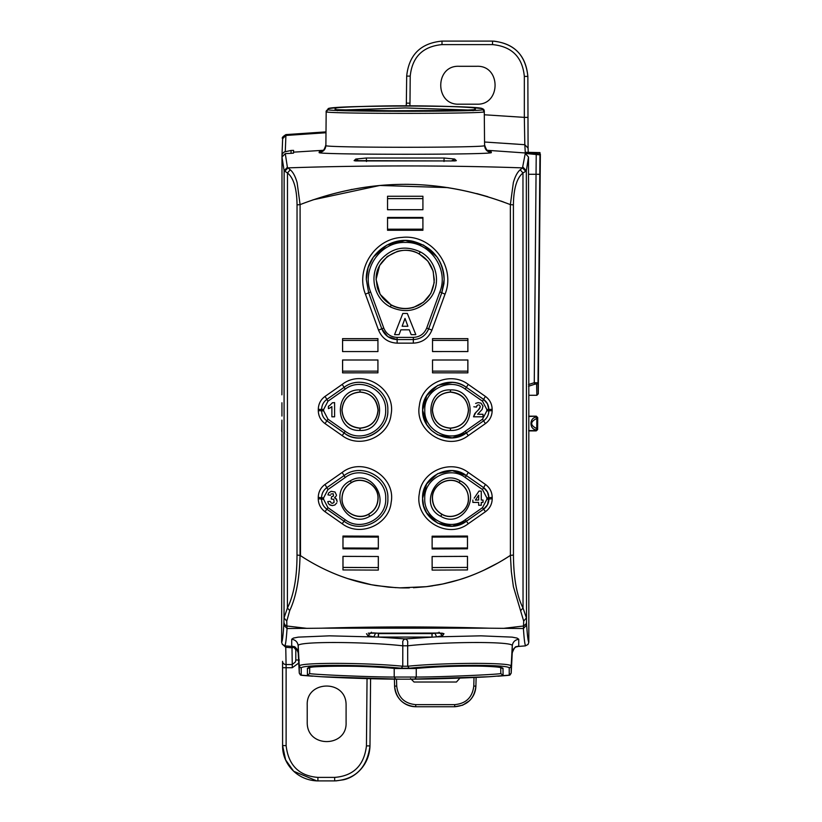 <?xml version="1.0" encoding="UTF-8"?>
<svg xmlns="http://www.w3.org/2000/svg" width="822" height="822" viewBox="0 0 822 822"><rect width="100%" height="100%" fill="white"/><g stroke="black" fill="none" stroke-linecap="round" stroke-linejoin="round"><path stroke-width="1.23" d="M281.936 416.055L281.936 402.759M340.647 110.056L405.184 107.939L469.804 110.056M293.094 646.431L291.718 646.143L291.718 639.249L293.382 638.088L298.304 637.132L329.53 635.838L378.428 637.071L432.023 637.071L432.095 633.587L437.766 632.878M372.695 632.878L378.5 633.217M281.977 174.285L281.956 385.806L281.977 157.053L284.135 170.77L287.484 172.959L290.269 169.794L287.967 167.883C361.382 165.294 449.069 165.294 522.494 167.883L520.192 169.794L522.967 172.959L525.72 171.325L522.494 167.883L525.268 153.426L539.962 154.885L539.982 152.584L525.268 152.296L524.816 144.703L484.548 142.011M323.21 150.303L293.546 152.152L293.536 153.128L291.039 153.334L291.07 150.457L284.258 151.947L282.429 153.704L281.977 155.471L282.655 138.682L285.912 135.466L285.922 134.603C282.665 136.637 281.576 138.004 282.655 138.682M281.977 155.471L281.977 157.053L285.275 153.611L291.039 153.334M540.362 154.156L538.276 393.841L536.869 395.29L528.823 395.29L528.823 642.239C528.094 641.458 527.364 635.725 526.635 625.039L526.522 622.418L526.316 623.641L523.573 626.004L503.783 628.327L523.409 628.522L523.686 621.083L513.39 586.651L511.346 571.639L510.4 555.374C494.186 566.081 477.058 574.218 459.015 579.798L442.719 584L426.413 586.672L400.067 587.853L388.477 587.144L371.544 584.761L347.562 578.554C330.917 573.026 315.083 565.3 300.051 555.374C299.496 578.75 296.064 597.132 289.745 610.541L286.775 621.083L286.888 626.004L284.741 624.741L283.929 622.418L283.816 625.039L287.053 628.522L306.668 628.327L286.888 626.004L287.053 628.522C286.323 639.218 285.594 644.962 284.864 645.753L285.368 645.589L285.758 647.294L292.262 647.798L294.533 646.996M321.854 628.183L488.607 628.183C432.968 626.539 377.38 626.539 321.854 628.183M435.013 633.392L436.616 636.855L480.932 635.838L512.157 637.132L517.079 638.088L518.744 639.249L518.744 646.143C514.921 646.75 512.753 648.969 512.25 652.812L512.25 645.897C515.168 641.088 443.469 641.705 407.661 645.815L407.702 666.241L402.759 666.241L402.801 645.815L407.661 645.815L407.733 641.396L406.828 639.722L405.225 638.92L403.633 639.722L402.729 641.396L402.801 645.815C366.992 641.705 295.293 641.088 298.201 645.897L298.201 652.812C294.502 643.328 293.577 648.024 292.93 646.39L293.279 646.452M293.135 646.411L295.797 649.729L296.156 648.209M296.834 649L295.889 648.938M282.223 644.088L285.758 647.294L286.077 664.556L292.262 664.556L291.964 646.113M283.816 625.039C283.097 635.725 282.367 641.458 281.638 642.239L282.419 644.458L284.864 645.753M526.635 625.039L523.409 628.522C524.138 639.218 524.868 644.962 525.597 645.753L528.032 644.458L525.597 645.753M528.823 642.239L528.032 644.458M378.367 633.587L378.233 637.06L405.225 638.92L436.605 636.855M436.616 636.855L442.596 635.694L438.979 632.221M442.596 635.694L443.983 633.69L442.123 633.197M443.983 633.69L438.332 633.053L368.338 633.197M366.478 633.69L367.866 635.694L371.472 632.221M367.866 635.694L373.846 636.855L375.449 633.392M291.718 639.249C295.54 639.855 297.698 642.064 298.201 645.897L299.27 666.293L301.232 668.286C298.478 664.186 367.557 664.628 401.27 668.235L402.759 666.241C367.074 662.594 296.393 662.224 299.27 666.293L299.27 673.146L298.201 652.812C297.698 648.969 295.54 646.75 291.718 646.143M282.552 661.35A3.535 3.206 -1.1 0 0 282.552 661.422L282.593 745.585L286.118 745.616L286.118 667.731L292.262 667.731L298.735 663.046M286.118 745.616C288.43 765.282 299.023 775.876 317.909 777.396L334.667 777.396C353.511 775.906 364.105 765.405 366.448 745.893L367.044 678.612M346.093 722.63L346.093 704.978C346.288 679.229 306.144 680.267 307.223 704.978L307.223 722.63C307.068 748.4 347.11 747.373 346.093 722.63M292.262 667.731L292.262 664.556L295.478 661.864L295.797 660.004L299.331 660.004M281.638 642.239L281.915 420.104M281.895 394.837L281.956 385.806M281.761 431.447L281.915 420.206M528.823 395.29L528.495 157.023L525.268 153.426M512.25 652.812L511.192 673.146L511.181 666.293C514.017 662.193 442.637 662.635 407.702 666.241L409.192 668.235C442.904 664.628 511.972 664.186 509.219 668.286L509.229 675.15L511.192 673.146L512.25 652.812C515.959 643.328 516.884 648.024 517.531 646.39L517.182 646.452M366.448 745.893L369.982 745.893L370.578 678.705L369.982 745.893C367.085 767.861 355.32 779.523 334.667 780.9L318.093 780.9M282.583 667.7L282.552 661.422A3.535 3.206 -1.1 0 0 286.077 664.556L286.118 667.731L282.583 667.7L282.593 745.585L285.624 759.908L293.67 771.272L316.727 780.879L317.909 780.9L317.909 777.396M528.823 430.903L536.201 430.903L537.619 429.505L537.722 417.586L536.149 416.477L536.828 418.439L537.537 418.449L536.119 417.165C529.327 417.802 529.204 429.146 536.036 429.875L537.444 428.622L536.036 429.875L536.201 430.903M528.823 416.168L536.304 416.168L537.722 417.586M538.276 393.841L538.009 382.826L536.602 384.172L535.348 384.059A1.408 1.058 -107.8 0 1 534.269 382.703L528.515 384.552M528.484 174.285L536.047 174.285L536.221 154.598M527.868 117.402L524.333 117.371L524.333 76.384L527.858 76.415L528.073 148.124L527.858 76.415C525.607 54.776 513.832 43.011 492.542 41.1L442 41.1C420.689 43.145 408.924 54.817 406.685 76.107L406.315 105.791M500.814 673.444L500.814 673.485C503.033 674.184 445.771 676.989 416.24 677.051L414.822 679.157L400.869 679.178L320.724 676.712L307.387 675.581L307.449 668.728C305.096 665.111 364.886 665.358 395.618 668.533L414.833 668.533C445.514 665.368 505.396 665.111 503.013 668.728L503.074 675.581L489.121 676.742L409.582 679.178M334.667 780.9L317.909 780.9L334.667 780.9L334.667 777.396M293.546 152.152L293.567 150.375L291.07 150.457M293.536 153.128L293.567 150.375M538.009 382.826L534.269 382.703L536.047 174.285L539.787 174.305L538.009 382.826M459.077 104.178C434.643 105.35 434.643 65.123 459.077 66.294L476.739 66.294C501.173 65.123 501.173 105.35 476.739 104.178L459.077 104.178M459.96 678.078L456.436 682.024L414.052 682.024L410.527 678.499M321.155 676.732C339.65 677.862 375.377 679.044 395.629 679.157L394.211 677.051C364.691 676.989 307.428 674.184 309.647 673.485L309.699 667.7L309.647 673.485L307.387 675.581M484.271 111.052C484.24 109.388 483.028 108.525 480.654 108.463C465.755 106.726 438.075 105.884 405.554 105.791C368.564 105.771 334.914 107.333 328.697 108.658L326.18 111.052L325.882 145.525C320.847 147.857 489.614 147.857 484.579 145.525L484.271 111.052L482.257 108.956C487.405 105.082 323.046 105.093 328.204 108.956L326.18 111.052L325.892 144.867C325.491 148.946 323.272 151.279 319.213 151.854L319.213 152.512C313.85 154.844 496.611 154.844 491.248 152.512L491.248 151.854L488.895 151.227M354.107 160.639L450.703 160.968L456.354 160.639L454.648 159.036L444.086 158.019L366.376 158.019L355.803 159.036L354.107 160.639L355.566 160.917M355.803 159.036L359.05 160.968M454.648 159.036L451.412 160.968M456.354 160.639L454.885 160.917M406.448 103.151L409.983 103.151L409.859 105.802M415.798 704.639L415.675 706.745C403.119 705.512 396.091 698.638 394.591 686.113L394.591 686.113C394.827 691.816 396.964 696.696 401.002 700.734C405.154 704.659 410.086 706.663 415.798 706.745L454.813 706.745C467.369 705.512 474.397 698.638 475.897 686.113L476.123 677.41L475.897 686.113C475.661 691.816 473.523 696.696 469.485 700.734L462.673 705.184L454.689 706.745L454.689 704.639L415.798 704.639C404.445 703.591 398.074 697.395 396.707 686.072L396.523 679.157M482.267 109.603C487.374 111.823 323.087 111.823 328.194 109.603L326.18 111.7C321.022 113.919 489.09 113.919 484.281 111.7L482.257 108.956M325.882 145.525L325.892 144.867L325.882 145.525C325.491 149.604 323.262 151.926 319.213 152.512M415.798 706.745L453.672 706.745M503.794 628.337L488.607 628.193M321.854 628.193L306.668 628.337M520.716 610.541L523.039 608.044C516.781 595.786 513.586 578.133 513.452 555.066L513.411 204.884L510.37 204.616L513.349 182.597C515.127 176.391 517.408 172.117 520.192 169.794M513.452 555.066L510.4 555.374L510.37 204.616C440.273 177.583 370.177 177.583 300.092 204.616L300.482 555.651M285.275 153.611L287.392 167.267L284.135 170.77L284.042 617.938L287.412 608.044L287.484 172.959C293.66 177.984 296.845 188.628 297.04 204.884L297.009 555.066L300.051 555.374C314.99 565.248 330.824 572.975 347.562 578.554A189.358 189.358 0 0 0 352.001 579.962A188.033 188.033 0 0 0 355.895 581.103A186.923 186.923 0 0 0 359.697 582.12L360.909 582.428A185.556 185.556 0 0 0 365.184 583.445L347.511 578.534M297.04 204.884L300.092 204.616L297.112 182.597C295.334 176.391 293.053 172.117 290.269 169.794M283.929 622.418L284.042 617.938L286.775 621.083M513.411 204.884C513.606 188.628 516.791 177.984 522.967 172.959L523.039 608.044L526.409 617.938L523.686 621.083M297.009 555.066C296.999 577.455 293.803 595.107 287.412 608.044L289.745 610.541M284.741 171.325L287.967 167.883L287.392 167.267M525.72 171.325L526.327 170.77L523.059 167.267M300.051 555.374L300.092 204.616C369.766 177.583 439.852 177.583 510.37 204.616L510.4 555.374C498.183 563.687 477.181 574.527 459.015 579.798L465.869 577.547M483.223 570.53L498.081 562.916M312.956 199.838L379.846 185.464L448.185 187.621M476.77 193.56L487.836 196.694M500.855 201.02L503.722 202.068M340.955 576.232L347.562 578.554M371.544 584.761L367.67 583.99A184.087 184.087 0 0 0 371.544 584.761L376.435 585.613A183.255 183.255 0 0 1 373.948 585.202M438.64 584.812L442.719 584A184.077 184.077 0 0 1 438.64 584.812L426.413 586.672A182.69 182.69 0 0 0 432.793 585.809M449.778 582.366L454.176 581.205A186.717 186.717 0 0 1 449.778 582.366L442.719 584A185.207 185.207 0 0 0 446.305 583.209M454.176 581.205L454.936 580.99A188.146 188.146 0 0 0 459.015 579.787L454.176 581.205M350.881 189.615L352.042 189.389M404.671 184.313L408.678 184.334M482.709 570.756L485.473 569.471M400.067 587.853A180.624 180.624 0 0 0 409.356 587.874M376.435 585.613L395.988 587.689M413.466 587.73L426.413 586.682M367.67 583.99L365.184 583.445M387.542 230.263L387.542 217.46L422.919 217.46L422.919 230.263L387.542 230.263L387.542 217.563M387.542 196.253L422.919 196.253L422.919 209.723L387.542 209.723L387.542 196.253L387.542 209.723M378.336 556.504L378.336 570.098L342.969 569.944L342.969 556.35L378.336 556.504L343 556.381L343 567.406L378.305 567.591L343 567.447L342.969 569.944M342.969 548.808L378.336 548.962L378.305 537.105L343 536.961L342.969 548.808L342.969 536.047L343 536.961L378.305 537.095L378.336 536.191L378.336 548.962M378.336 536.191L342.969 536.047M377.935 338.633L377.935 351.569L377.935 338.633L342.569 338.643L342.569 351.58L377.935 351.569L342.569 351.58M377.935 372.839L342.569 372.849L342.569 359.985L377.935 359.985L377.935 372.839L377.904 360.015L342.61 360.015L342.599 371.143L377.904 371.154L342.599 371.164L342.569 372.849M432.125 570.098L467.482 569.944L467.482 556.35L432.125 556.504L432.125 570.098L432.156 567.591L467.451 567.406L432.156 567.591M467.482 536.047L467.461 536.951L432.146 537.105L432.125 536.191L467.482 536.047L467.482 548.808L432.125 548.962L432.146 537.105L467.461 536.951L467.482 548.808M432.125 536.191L432.125 548.962M467.882 338.643L467.852 351.539L432.526 351.569L432.526 338.633L467.882 338.643L467.882 351.58L432.557 351.539M432.526 338.633L432.526 351.569M432.526 359.985L467.882 359.985L467.882 372.849L432.526 372.839L432.526 359.985L432.526 372.839M387.573 218.118L422.888 218.118L422.919 230.263M422.919 217.46L422.888 218.118M422.919 196.253L422.919 209.723M422.888 209.692L387.573 209.692M378.336 570.098L378.305 567.591M343 567.447L378.305 567.56L378.305 556.535M378.305 537.095L343 536.951M343 547.986L378.305 548.13M342.569 338.643L342.61 351.539M377.904 340.411L342.599 340.421M342.599 371.164L377.904 371.143M467.482 556.35L467.451 567.406L432.156 567.56L432.125 556.504M432.156 556.535L467.451 556.381M467.451 567.447L467.482 569.944M467.451 547.986L432.156 548.13M467.852 340.421L432.557 340.39M432.557 360.015L467.852 360.015L467.852 371.143L432.557 371.133L467.862 371.164L467.882 372.849M467.862 371.164L432.557 371.143M318.258 497.392C318.402 491.977 320.652 487.662 325.009 484.446L342.199 472.434L344.058 475.599C361.115 462.324 388.95 476.791 387.871 498.399C388.97 519.987 361.279 534.557 344.038 521.24L326.817 509.178C323.416 506.65 321.669 503.28 321.566 499.067L318.248 498.738L318.248 497.392L321.566 497.731C321.69 493.508 323.436 490.138 326.837 487.641C323.447 490.148 321.7 493.508 321.587 497.731L323.58 497.927L323.58 499.273L327.927 507.636L345.178 519.72C361.156 532.081 386.843 518.487 385.713 498.451C386.587 478.517 360.93 465.283 345.199 477.51L327.937 489.573L323.58 497.927M325.009 484.446L327.937 489.573M492.152 410.671L488.843 410.784C488.73 414.987 486.994 418.347 483.603 420.843L485.432 423.597L468.252 435.619C447.384 451.884 414.175 431.273 419.405 405.452C421.655 383.216 450.559 370.794 468.242 384.398L485.422 396.42L483.603 399.389C486.984 401.886 488.73 405.236 488.843 409.448L488.823 410.784C488.72 414.987 486.973 418.336 483.593 420.833L466.382 432.906C449.254 446.161 421.594 431.745 422.631 410.116C421.583 388.477 449.346 374.102 466.372 387.347L483.603 399.389L487.436 403.787L488.823 409.448L492.152 409.335L492.152 410.671C492.018 416.066 489.778 420.371 485.432 423.597M318.299 409.335C318.443 403.931 320.693 399.626 325.029 396.42L326.858 399.389C323.488 401.896 321.741 405.246 321.628 409.448C321.731 405.236 323.478 401.886 326.858 399.389L327.968 401.198L323.632 409.51L321.618 409.448L321.628 410.784C321.741 414.987 323.488 418.336 326.858 420.833L344.079 432.886C359.666 446.521 389.289 431.488 387.809 410.116C388.868 431.745 361.207 446.161 344.079 432.906L326.858 420.843C323.467 418.347 321.721 414.987 321.618 410.784L321.618 409.448L318.299 409.335L318.299 410.671L323.632 410.856L327.968 419.179L345.209 431.252C361.063 443.531 386.669 430.153 385.662 410.137C386.597 390.152 360.961 376.897 345.219 389.125L327.968 401.198M345.219 389.125L344.079 387.347C361.115 374.102 388.868 388.477 387.82 410.116C388.868 388.549 361.207 374.102 344.089 387.357L326.858 399.389L344.079 387.347L342.209 384.398C362.954 368.143 396.307 388.734 391.056 414.565C388.785 436.759 360.015 449.254 342.209 435.619L325.029 423.597C320.672 420.371 318.433 416.066 318.299 410.671M492.203 498.738L488.895 499.067C488.792 503.28 487.045 506.65 483.634 509.178L466.413 521.22L452.223 526.203L437.54 523.09L426.628 512.846L423.618 505.879L422.6 498.399L426.639 483.973L437.592 473.719L452.264 470.636L466.393 475.599L483.624 487.641C487.014 490.138 488.771 493.508 488.885 497.731L487.487 504.749L483.624 509.157L485.463 511.705L468.293 523.727C447.353 540.003 414.216 519.401 419.333 493.673C421.45 471.376 450.518 458.758 468.263 472.434L466.393 475.599C449.336 462.324 421.511 476.791 422.58 498.399C421.491 519.987 449.172 534.557 466.423 521.24L483.634 509.178L482.524 507.636L486.881 499.273L488.895 499.067L488.874 497.731L492.203 497.392L492.203 498.738C492.08 504.133 489.83 508.448 485.463 511.705M468.263 472.434L485.453 484.446L483.613 487.652L487.477 492.039L488.874 497.731L486.881 497.927L486.881 499.273M378.531 330.115L381.788 328.831L387.768 336.609L397.118 339.558C389.772 339.178 384.665 335.602 381.798 328.821L368.646 292.776L366.314 279.459C365.513 255.704 389.936 235.76 413.014 241.308C432.403 246.672 442.781 259.392 444.147 279.459C444.106 271.25 441.743 263.78 437.068 257.029L423.566 245.09L405.225 240.507L386.885 245.1L373.394 257.029L368.112 267.695L366.293 279.459L368.646 292.776L370.599 291.933C361.259 269.143 380.596 241.493 405.225 242.459C429.855 241.493 449.192 269.143 439.852 291.933L426.7 328.04L428.673 328.831L441.804 292.776L443.931 283.703L444.157 279.459L441.794 292.766L428.652 328.821C425.796 335.602 420.689 339.178 413.343 339.548C420.689 339.188 425.796 335.612 428.673 328.831L431.92 330.115L445.031 294.153C456.333 266.801 431.488 233.88 401.886 237.424C374.811 238.637 355.299 269.195 365.43 294.153L378.531 330.115C382.004 338.345 388.21 342.682 397.139 343.144L413.322 343.144C422.251 342.682 428.447 338.345 431.92 330.115M422.888 229.174L387.573 229.194M387.573 198.626L422.888 198.626M323.58 499.273L321.566 499.067L321.587 497.731L321.587 499.067C321.69 503.29 323.436 506.65 326.827 509.157L344.048 521.22C361.084 534.506 388.898 520.12 387.861 498.399C388.898 476.781 361.197 462.344 344.069 475.609L326.837 487.641L344.069 475.609L345.199 477.51M482.493 419.179L465.252 431.252L466.372 432.886L452.244 437.859L437.602 434.776L431.437 430.399L426.68 424.542L422.642 410.116L426.69 395.69L437.623 385.467L452.264 382.394C457.042 382.6 461.738 384.254 466.372 387.357L483.603 399.389L482.493 401.198L486.83 409.51L488.823 409.448L488.843 410.784L486.83 410.856L482.493 419.179L483.593 420.833L466.372 432.886L468.252 435.619M482.514 489.573L483.613 487.652L466.393 475.609L465.262 477.51L482.514 489.573L486.881 497.927M329.221 504.503L332.396 505.612L330.033 505.068L328.379 503.516L327.762 501.626L329.807 501.369M332.396 505.612L334.903 504.965L336.804 502.848L334.903 504.965L332.396 505.612M335.756 498.317L337.133 501.492L336.558 499.129L334.472 497.772L336.321 495.861L334.472 497.772M334.996 491.998L336.486 495.173L334.996 491.998L331.132 491.309M328.666 492.953L331.204 491.299M328.605 493.046L327.957 494.875L330.454 495.296L327.957 494.875M330.958 493.991L333.28 493.755L333.485 496.015M333.434 496.077L331.533 496.796L333.506 495.985M331.533 496.796L331.235 499.005L333.814 499.396L334.071 502.345M333.917 502.571L332.386 503.362L334.081 502.304M332.386 503.362L331.05 502.838L330.403 501.502L331.05 502.838L332.386 503.362M478.794 414.278L483.017 414.278L483.017 416.795L473.523 416.795L474.818 413.548L479.524 408.678L480.305 406.736L478.466 409.777M477.644 414.278L482.124 409.418L482.997 406.14M481.086 403.201L483.007 406.274M480.962 403.129L478.157 402.616L475.619 403.397M476.544 407.065L473.842 406.787L476.544 407.065L477.027 405.472L478.466 404.856M479.493 405.092L480.305 406.736L479.493 405.092M331.883 416.795L334.595 416.795L331.883 416.795L331.883 406.592L330.269 407.804L331.883 406.592M332.324 402.801L334.595 402.616L334.595 416.795L334.595 402.616L334.009 402.616M332.273 402.924L329.427 405.729M328.43 406.181L329.54 405.667M328.389 406.191L328.389 408.647L330.269 407.804L328.389 408.647M478.651 502.417L478.651 505.263L481.271 505.263L478.651 505.263L478.651 502.417L472.866 502.417L478.651 502.417M474.171 498.142L479 491.083L481.271 491.083L481.271 500.043L483.028 500.043L483.028 502.417L481.271 502.417L481.271 505.263M472.866 500.053L472.866 502.417L472.866 500.053M411.164 334.646L415.819 334.646L407.332 313.459L415.819 334.646L411.164 334.646L409.315 329.838L411.164 334.646M402.811 313.459L394.56 334.646L402.811 313.459L407.332 313.459M394.56 334.646L399.102 334.646L400.848 329.838L399.102 334.646L394.56 334.646M400.848 329.838L409.315 329.838L400.848 329.838M335.561 498.204L334.934 497.906M368.688 514.243C357.436 521.086 341.356 511.551 341.962 498.399C342.209 491.402 345.332 486.11 351.364 482.535C362.615 475.661 378.737 485.227 378.099 498.399C377.853 505.396 374.709 510.678 368.688 514.243L369.643 516.329C347.295 529.913 326.827 492.131 350.264 480.849C372.602 467.225 393.132 505.027 369.643 516.329M475.917 412.264L473.523 416.795L483.017 416.795M450.425 428.231C439.431 427.163 433.389 421.131 432.31 410.116C433.389 399.102 439.431 393.06 450.425 391.991C461.43 393.07 467.471 399.112 468.54 410.116C467.461 421.121 461.419 427.152 450.425 428.231L450.497 430.451C424.388 431.745 424.306 388.683 450.497 389.916C476.585 388.621 476.688 431.632 450.497 430.451M360.026 428.231C349.031 427.152 343 421.121 341.921 410.116C342.99 399.112 349.031 393.07 360.026 391.991C371.03 393.06 377.072 399.102 378.151 410.116C377.062 421.131 371.03 427.163 360.026 428.231L359.964 430.451C333.783 431.653 333.876 388.631 359.964 389.916C386.145 388.672 386.073 431.735 359.964 430.451M441.774 514.243C435.742 510.678 432.608 505.396 432.351 498.399C431.714 485.227 447.836 475.661 459.097 482.535C465.118 486.11 468.252 491.402 468.489 498.399C469.105 511.551 453.025 521.086 441.774 514.243L440.808 516.329C417.329 505.037 437.838 467.235 460.197 480.849C483.613 492.131 463.176 529.902 440.808 516.329M479.575 491.083L479 491.083M481.846 500.043L481.271 500.043M481.271 502.417L483.028 502.417M397.262 251.429C404.897 249.374 412.212 250.196 419.199 253.885L427.933 261.17L433.204 271.25L434.222 282.573L430.831 293.444L423.525 302.177L413.445 307.459C405.729 309.596 398.321 308.805 391.241 305.065L380.144 294.338L376.065 279.459L379.661 265.444L387.254 256.515L397.262 251.429M342.086 498.399C341.418 511.243 357.046 520.901 368.626 514.13C374.606 510.596 377.719 505.345 377.966 498.399C378.572 485.309 362.636 475.835 351.426 482.648C345.374 486.295 342.26 491.546 342.086 498.399M432.444 410.116C433.656 421.224 439.647 427.224 450.425 428.098C461.306 427.091 467.297 421.1 468.417 410.116C467.615 399.523 461.615 393.533 450.425 392.125C439.534 393.122 433.533 399.122 432.444 410.116M342.044 410.116C343.021 420.905 349.021 426.895 360.026 428.098C370.917 427.091 376.908 421.09 378.017 410.116C376.671 398.906 370.681 392.906 360.026 392.125C349.103 393.152 343.103 399.153 342.044 410.116M432.485 498.399C432.824 505.448 435.937 510.698 441.835 514.13C453.169 521.025 469.054 511.192 468.365 498.399C468.355 491.762 465.242 486.511 459.036 482.648C447.826 475.835 431.879 485.309 432.485 498.399M376.199 279.459L377.226 287.125C379.353 294.79 384.049 300.729 391.303 304.941C400.437 309.575 409.562 309.658 418.686 305.198C428.478 299.773 433.667 291.193 434.263 279.459L433.081 271.301C430.625 263.564 425.981 257.8 419.138 253.998C401.372 242.685 374.924 258.817 376.199 279.459M402.133 326.262L407.918 326.262L404.999 318.402L402.133 326.262L407.918 326.262L404.999 318.402L402.133 326.262M478.651 500.043L478.651 495.214L475.404 500.043L478.651 500.043M378.428 637.071L378.5 633.587L431.961 633.587L432.023 637.071M540.198 154.012L487.251 150.303M321.566 151.227L319.213 151.854M518.744 646.143L517.13 646.462M295.797 649.729L295.797 660.004L295.797 649.729M518.744 639.249C514.921 639.855 512.753 642.064 512.25 645.897L511.181 666.293L509.219 668.286M526.522 622.418L526.327 170.75L528.495 157.023M298.201 652.812L299.27 673.167L301.232 675.15L301.232 668.286M320.724 676.712L301.232 675.15M325.995 132.743L285.912 135.466L285.275 151.608M528.669 430.594L536.047 430.594A1.408 1.408 153.8 0 0 537.465 429.197L537.619 429.505M528.669 416.477L536.304 416.168M536.869 395.29L536.602 384.172M535.348 384.059L528.525 386.248M528.073 148.124L524.816 144.703L524.333 117.371L484.302 114.772M489.727 676.712L509.229 675.15M401.27 668.235L409.192 668.235M537.557 417.895L537.465 429.197M536.828 418.439C530.026 421.789 529.995 425.18 536.735 428.611L536.828 418.439M539.787 174.305L539.962 154.885M492.542 41.1L492.542 44.604L442 44.604C422.827 46.443 412.233 56.944 410.219 76.107L409.983 103.151M524.333 76.384C522.443 57.078 511.849 46.484 492.542 44.604M474.006 677.513L473.78 686.072C472.414 697.395 466.043 703.591 454.689 704.639M394.2 668.409L394.211 677.051L416.24 677.051L416.261 668.409M500.762 667.7L500.814 673.485L503.074 675.581M501.122 667.813L503.013 668.728M309.339 667.813L307.449 668.728M489.224 151.33C487.765 151.916 486.213 149.758 484.569 144.867C484.959 148.946 487.189 151.279 491.237 151.854M484.579 145.525C484.97 149.604 487.189 151.926 491.248 152.512M366.376 158.019L366.468 161.502M444.086 158.019L443.993 161.502M442 41.1L442 44.604M410.219 76.107L406.685 76.107M394.591 686.113L394.406 679.136L394.591 686.113L396.707 686.072M473.78 686.072L475.897 686.113M328.194 109.603L328.204 108.956M474.006 109.645L475.291 109.285C479.627 111.391 330.865 111.391 335.16 109.285L335.16 108.627C330.639 105.206 479.832 105.206 475.301 108.627L475.301 109.285M337.369 110.723L335.16 108.627M473.082 110.723L475.301 108.627M336.455 109.645L335.16 109.285M342.199 472.434C362.934 456.159 396.307 476.781 391.128 502.499C389.012 524.713 360.128 537.475 342.168 523.727L324.998 511.705C320.621 508.448 318.381 504.133 318.248 498.738M485.422 396.42C489.768 399.626 492.008 403.931 492.152 409.335M325.029 396.42L342.209 384.398M485.453 484.446C489.809 487.662 492.059 491.977 492.203 497.392M432.146 537.095L467.461 536.951M342.168 523.727L345.178 519.72M324.998 511.705L327.927 507.636M468.242 384.398L465.242 389.125L482.493 401.198M342.209 435.619L345.209 431.252M325.029 423.597L327.968 419.179M468.293 523.727L465.283 519.72L482.524 507.636M439.852 291.933L445.031 294.153M426.7 328.04C424.203 333.948 419.754 337.061 413.353 337.39L413.322 343.144M413.353 337.39L397.108 337.39L397.118 339.558L413.343 339.548L397.118 339.558L397.139 343.144M397.108 337.39C390.707 337.061 386.258 333.948 383.761 328.04L381.798 328.821L368.667 292.766L365.43 294.153M465.252 431.252C449.398 443.531 423.782 430.153 424.789 410.137C423.864 390.152 449.5 376.897 465.242 389.125M486.83 410.856L486.83 409.51M323.632 410.856L323.632 409.51M465.283 519.72C449.305 532.081 423.618 518.487 424.748 498.451C423.875 478.517 449.521 465.283 465.262 477.51M370.599 291.933L383.761 328.04M390.203 306.842C405.246 313.716 418.398 311.086 429.659 298.961C441.917 284.659 437.037 260.338 420.237 251.851C405.184 244.997 392.032 247.628 380.792 259.742C368.564 274.003 373.394 298.345 390.203 306.842L391.241 305.065M351.364 482.535L350.264 480.849M450.425 391.991L450.497 389.916M360.026 391.991L359.964 389.916M459.097 482.535L460.197 480.849M420.237 251.851L419.199 253.885M293.577 646.575L285.049 645.876L282.419 644.458M525.412 645.876L516.884 646.575M442.236 633.156L368.225 633.156M299.27 673.146L300.349 674.893C303.287 675.324 294.482 674.821 312.596 676.208M369.982 745.893C369.345 765.488 354.929 777.468 343.504 779.78L336.013 780.879M282.593 745.585C282.193 762.857 296.136 779.852 316.727 780.879M528.073 147.991L528.258 152.296M511.192 673.146L510.102 674.893C507.164 675.324 515.98 674.821 497.865 676.208M326.005 131.88L285.922 134.603M527.858 76.415C525.926 55.516 514.551 43.751 493.734 41.121M406.171 105.791L406.458 101.959M395.629 679.157L400.869 679.178M414.822 679.157C435.013 679.044 470.585 677.873 489.121 676.742M309.36 667.659L309.093 667.916C301.253 666.406 363.786 664.69 395.433 668.533L415.028 668.533C435.886 666.663 457.782 665.871 480.716 666.149C503.742 666.817 500.742 668.111 501.358 667.916L501.091 667.659M321.248 151.33L321.238 151.33C322.101 149.768 323.067 153.704 325.892 144.867M455.018 160.937L355.433 160.937M474.017 109.696L459.632 110.415L391.621 110.765L336.434 109.696"/></g></svg>
